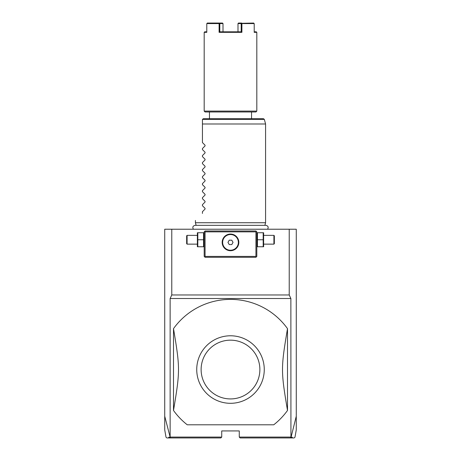 <?xml version="1.0" encoding="UTF-8"?>
<svg xmlns="http://www.w3.org/2000/svg" width="461" height="461" viewBox="0 0 461 461"><rect width="100%" height="100%" fill="white"/><g stroke="black" fill="none" stroke-linecap="round" stroke-linejoin="round"><path stroke-width="0.69" d="M289.226 229.226L296.273 229.226L296.273 416.225L291.058 437.224L290.205 437.95L240.146 437.95L239.271 437.074L239.271 430.931L221.729 430.931L221.729 437.074L220.854 437.95L166.888 437.95L166.023 437.224L164.727 429.871L164.727 229.226L289.226 229.226L289.226 294.965L290.868 298.509L170.132 298.509L171.774 294.965L171.774 229.226M290.931 437.299L290.868 298.509M289.226 294.965L171.774 294.965M164.727 429.871L164.727 416.225L170.132 437.074L170.132 298.509M296.273 416.225L296.273 429.871L296.273 416.225M292.36 437.224L291.058 437.224M290.205 437.95L294.112 437.95L294.977 437.224L296.273 429.871M169.942 437.224L168.64 437.224M170.069 437.299L170.795 437.95M221.729 437.074L170.132 437.074M290.868 437.074L239.271 437.074M273.742 424.794L187.258 424.794L273.742 424.794A70.158 70.158 0 0 0 287.503 410.446L287.503 328.647A70.158 70.158 0 0 0 173.497 328.647C180.153 368.385 180.153 370.707 173.497 410.446A70.158 70.158 0 0 0 187.258 424.794M173.497 410.446L173.497 328.647M287.503 410.446C280.847 370.707 280.847 368.385 287.503 328.647M230.5 335.781A33.762 33.762 0 0 1 264.262 369.935A33.762 33.762 0 0 1 229.716 403.3A33.762 33.762 0 0 1 196.738 369.152A33.762 33.762 0 0 1 230.5 335.781M230.5 340.166A29.377 29.377 0 0 0 201.123 369.543A29.377 29.377 0 0 0 230.5 398.926A29.377 29.377 0 0 0 259.877 369.543A29.377 29.377 0 0 0 230.5 340.166M256.374 231.422L255.93 230.984L205.07 230.984L204.188 231.86L204.188 256.414L205.07 257.29L255.93 257.29L256.812 256.414L256.812 231.86L256.374 231.422L255.93 231.86L205.07 231.86L204.626 231.422M205.07 231.86L205.07 256.414L255.93 256.414L255.93 231.86M255.93 256.414L256.374 256.852M230.5 250.715A8.333 8.333 0 0 1 222.167 242.382A8.333 8.333 0 0 1 230.5 234.05A8.333 8.333 0 0 1 238.833 242.382A8.333 8.333 0 0 1 230.5 250.715M205.07 256.414L204.626 256.852M230.085 234.061L229.734 234.09M229.664 234.096L229.25 234.148M228.835 234.223L228.011 234.43M227.198 234.735L226.403 235.127M226.023 235.358L225.279 235.888M225.222 235.934L224.928 236.188M224.593 236.505L223.977 237.196M223.7 237.565L223.216 238.337M223.199 238.372L223.009 238.735M222.83 239.132L222.536 239.945M222.421 240.348L222.329 240.757M222.248 241.247L222.208 241.57M222.179 241.979L222.179 242.791M222.208 243.195L222.248 243.541M222.329 244.007L222.421 244.416M222.536 244.82L222.83 245.632M223.009 246.036L223.199 246.393M223.216 246.433L223.7 247.2M223.977 247.569L224.593 248.26M224.928 248.577L225.227 248.831M225.279 248.877L226.023 249.407M226.403 249.637L227.198 250.035M228.011 250.335L228.835 250.548M229.25 250.623L229.664 250.675M229.734 250.68L230.085 250.703M230.915 250.703L231.266 250.68M231.336 250.675L231.75 250.623M232.165 250.548L232.989 250.335M233.802 250.035L234.597 249.637M234.977 249.407L235.721 248.877M235.778 248.831L236.072 248.577M236.407 248.26L237.023 247.569M237.3 247.2L237.784 246.433M237.801 246.393L237.991 246.036M238.17 245.632L238.464 244.82M238.579 244.416L238.671 244.007M238.752 243.523L238.792 243.195M238.821 242.791L238.821 241.979M238.792 241.57L238.752 241.23M238.671 240.757L238.579 240.348M238.464 239.945L238.17 239.132M237.991 238.735L237.801 238.372M237.784 238.337L237.3 237.565M237.023 237.196L236.407 236.505M236.072 236.188L235.773 235.934M235.721 235.888L234.977 235.358M234.597 235.127L233.802 234.735M232.989 234.43L232.165 234.223M231.75 234.148L231.336 234.096M231.266 234.09L230.915 234.061M230.5 234.528A7.86 7.86 0 0 1 238.36 242.382A7.86 7.86 0 0 1 230.5 250.242A7.86 7.86 0 0 1 222.64 242.382A7.86 7.86 0 0 1 230.5 234.528M229.232 244.578L231.768 244.578L233.03 242.382L231.768 240.193L229.232 240.193L227.97 242.382L229.232 244.578M203.555 239.755L203.555 246.768L197.815 246.768L197.815 239.755L203.555 239.755L203.555 232.736L197.815 232.736L197.815 239.755M197.371 232.736L197.371 246.768M197.175 244.14L187.091 244.14L187.091 235.369L197.175 235.369M187.091 235.369L186.653 235.807L186.653 243.696L187.091 244.14M257.445 246.768L263.185 246.768L263.185 239.755L257.445 239.755L257.445 246.768M263.185 239.755L263.185 232.736L257.445 232.736L257.445 239.755M263.629 232.736L263.629 246.768M263.825 235.369L273.909 235.369L273.909 244.14L263.825 244.14M273.909 244.14L274.347 243.696L274.347 235.807L273.909 235.369M267.576 229.226C268.711 227.215 268.164 225.919 265.922 225.337L195.078 225.337L196.115 225.337L195.418 222.738L265.582 222.738L265.582 123.992L202.437 123.992L202.437 119.606L202.437 142.582L205.047 145.192L205.047 145.935L202.437 148.546L205.047 145.935M202.465 119.376L203.313 118.731L263.496 118.731L264.343 119.376L202.465 119.376M209.45 118.731L209.45 111.977L251.55 111.977L251.55 118.731M230.5 111.977L205.07 111.977L204.188 111.101L256.812 111.101L255.93 111.977L230.5 111.977M254.213 31.821L256.281 31.821L256.812 32.345L254.213 32.345L254.213 23.574L241.898 23.574L241.898 32.345L219.102 32.345L219.805 31.821L241.189 31.821L241.189 23.574L241.898 23.574M241.898 32.345L241.195 31.821M206.787 31.821L204.719 31.821L204.188 32.345L206.787 32.345L206.787 23.574L219.102 23.574L219.102 32.345M253.74 23.05L241.541 23.309M241.668 23.05L238.47 23.05L237.991 23.574L237.991 31.821M237.991 23.574L241.189 23.574M223.009 23.574L223.009 31.821L219.805 31.821L219.811 23.574L223.009 23.574L222.53 23.05L219.332 23.05L219.811 23.574M219.102 23.574L219.459 23.309M207.26 23.05L219.332 23.05M202.437 149.595L205.047 152.211L202.437 149.595L202.437 148.546M205.047 152.211L205.047 152.954L202.437 155.564L205.047 152.954M202.437 156.613L205.047 159.224L202.437 156.613L202.437 155.564M205.047 159.224L205.047 159.967L202.437 162.577L205.047 159.967M202.437 163.626L205.047 166.242L202.437 163.626L202.437 162.577M205.047 166.242L205.047 166.986L202.437 169.596L205.047 166.986M202.437 170.645L205.047 173.255L202.437 170.645L202.437 169.596M205.047 173.255L205.047 173.999L202.437 176.609L205.047 173.999M202.437 177.658L205.047 180.274L202.437 177.658L202.437 176.609M205.047 180.274L205.047 181.017L202.437 183.628L205.047 181.017M202.437 184.677L205.047 187.287L202.437 184.677L202.437 183.628M205.047 187.287L205.047 188.03L202.437 190.641L205.047 188.03M202.437 191.69L205.047 194.306L202.437 191.69L202.437 190.641M205.047 194.306L205.047 195.049L202.437 197.66L205.047 195.049M202.437 198.708L205.047 201.319L202.437 198.708L202.437 197.66M205.047 201.319L205.047 202.062L202.437 204.672L205.047 202.062M202.437 205.721L205.047 208.337L202.437 205.721L202.437 204.672M205.047 208.337L205.047 209.081L202.437 211.691L205.047 209.081M202.437 213.443C192.94 222.94 192.94 222.94 202.437 213.443C192.94 222.94 192.94 222.94 202.437 213.443L202.437 211.691M205.047 145.192L202.437 142.582M204.188 246.272L203.993 246.768M204.188 233.231L203.993 232.736M256.812 246.272L257.007 246.768M256.812 233.231L257.007 232.736M193.424 229.226C192.289 227.215 192.836 225.919 195.078 225.337M264.885 225.337L265.582 222.738M264.343 119.376L265.582 123.992M256.812 32.345L256.812 111.101M204.188 32.345L204.188 111.101M195.418 222.738L195.418 220.456"/></g></svg>

